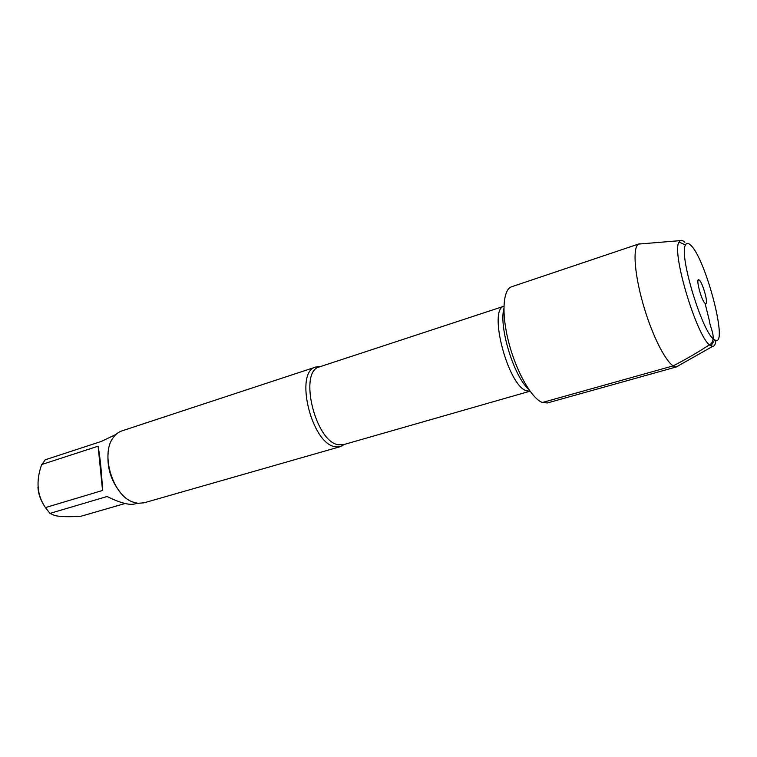 <?xml version="1.0" encoding="UTF-8"?>
<svg xmlns="http://www.w3.org/2000/svg" width="757" height="757" viewBox="0 0 757 757"><rect width="100%" height="100%" fill="white"/><g stroke="black" fill="none" stroke-linecap="round" stroke-linejoin="round"><path stroke-width="1.14" d="M344.369 444.416L340.423 446.621L335.171 446.715C311.307 443.839 294.009 371.271 315.915 366.984L320.429 366.577M315.915 366.984L121.953 430.875C118.489 432.029 115.547 434.329 113.143 437.783C100.255 454.295 112.973 495.636 132.92 502.042L137.935 503.301L144.085 502.809L340.423 446.621M43.423 504.219C40.14 499.014 38.314 493.318 37.935 487.129M137.225 503.206L134.377 504.03C128.993 505.279 119.89 502.78 107.059 496.516L49.962 513.397L45.439 507.587C37.14 495.561 35.816 481.424 41.465 465.177L45.231 459.783L101.466 441.378L116.048 434.395M125.104 503.509L81.198 516.189C69.597 517.05 60.806 516.832 54.826 515.555L49.962 513.397M102.555 490.47C101.618 472.046 100.132 457.285 98.098 446.185L102.555 490.47L45.439 507.587M98.098 446.185L41.673 464.533M108.09 453.244C107.049 467.741 111.033 480.695 120.051 492.097M641.293 243.858L639.135 243.849L511.637 286.761C502.828 289.42 501.257 314.164 508.95 343.195C516.558 372.217 531.679 398.56 542.362 402.506L547.387 402.951L676.957 366.767L678.726 365.555M639.135 243.849L638.624 244.076C632.18 247.132 634.621 276.835 644.69 309.424C654.673 342.022 669.349 367.968 676.398 366.871L676.957 366.767M684.858 242.335C682.946 240.461 681.395 239.893 680.183 240.631L679.048 242.022C671.033 252.696 698.361 341.53 710.993 345.845L712.716 346.356C714.466 346.252 715.526 344.227 715.914 340.272M690.677 245.183C705.997 258.762 729.332 349.583 714.674 339.798C703.3 335.569 678.461 254.844 685.501 244.956C686.58 242.77 688.302 242.846 690.677 245.183M699.317 280.09L698.758 279.74C695.513 278.283 701.54 300.841 705.098 303.425L706.092 303.576C708.136 302.043 702.524 282.588 699.317 280.09M705.098 303.425L709.375 320.703C710.246 328.311 716.075 336.439 711.325 343.574C699.014 351.702 686.287 359.14 673.153 365.877L542.362 402.506M317.836 366.558L319.577 366.861C298.286 371.015 315.186 441.861 338.388 444.756L343.508 444.662L342.24 445.892M343.508 444.662L530.032 391.189L526.352 390.735C508.098 385.701 488.01 309.547 503.897 306.254L319.577 366.861M503.859 308.629C498.806 327.403 513.927 376.551 528.66 389.24M680.183 240.631L638.624 244.076M712.716 346.356L676.398 366.871M685.501 244.956L679.048 242.022M714.674 339.798L710.993 345.845M705.013 303.349L706.092 303.576M697.992 280.535L698.758 279.74"/></g></svg>

